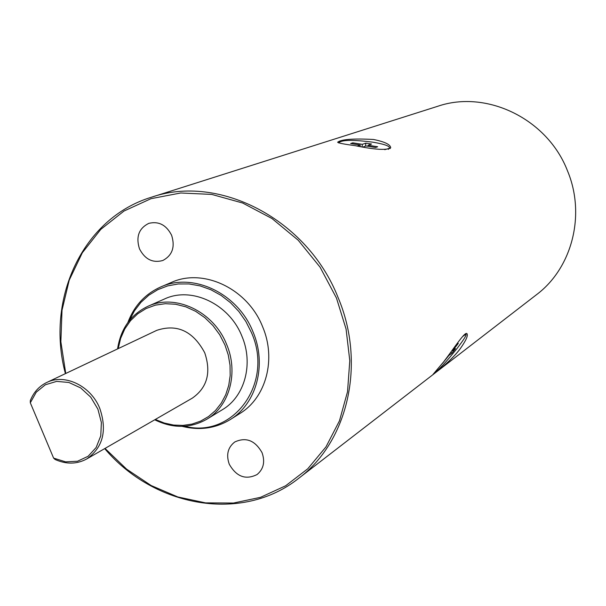 <?xml version="1.0" encoding="UTF-8"?>
<svg xmlns="http://www.w3.org/2000/svg" width="606" height="606" viewBox="0 0 606 606"><rect width="100%" height="100%" fill="white"/><g stroke="black" fill="none" stroke-linecap="round" stroke-linejoin="round"><path stroke-width="0.91" d="M104.686 448.614C154.416 507.396 242.279 523.137 298.667 478.339L536.507 294.69C572.034 268.132 585.964 214.88 567.496 170.847C547.513 118.897 486.656 89.468 437.797 106.262L151.409 197.238C82.477 218.092 45.389 299.288 65.41 373.637M298.667 478.339C347.942 441.713 366.229 363.645 338.019 297.372C307.34 219.205 218.94 173.695 151.409 197.238M459.598 349.594C449.637 362.418 432.692 374.781 433.01 374.425L443.789 361.676C453.818 348.594 464.984 331.149 466.968 333.641C468.332 335.527 465.878 340.845 459.598 349.594M373.463 139.471C384.628 141.743 390.378 144.486 390.703 147.712C387.075 150.462 375.212 149.78 355.124 145.66C343.935 144.175 338.11 143.024 337.64 142.213C341.398 139.304 353.343 138.388 373.463 139.471M105.02 448.425L126.609 469.15L151.136 485.527L177.755 496.935L205.532 502.874L233.477 503.048L260.527 497.321L285.631 485.792L307.765 468.794L325.975 446.887L339.451 420.867L347.526 391.741L349.791 360.684L346.064 329.005L336.466 298.054L320.089 267.193L298.22 240.241L271.965 218.516L242.65 203.018L211.736 194.412L180.717 192.988L151.03 198.67L124.01 211.032L100.785 229.386L82.302 252.785L69.228 280.146L62.017 310.227L60.865 341.769L65.751 373.47M182.209 426.359C199.579 430.707 215.607 428.434 230.288 419.549L240.014 413.413C266.117 397.65 276.51 359.025 262.565 326.626C247.702 288.714 203.381 267.723 171.392 282.426L160.81 286.926C145.152 293.933 134.161 305.818 127.843 322.574M229.265 464.226C236.438 476.755 245.703 480.194 257.065 474.543C263.58 469.074 265.239 461.787 262.05 452.682C255.081 440.388 245.983 436.82 234.757 441.986C227.818 447.417 225.993 454.826 229.265 464.226M139.471 248.824C135.736 236.779 138.865 228.288 148.849 223.349C158.742 221.008 166.332 224.977 171.612 235.257C175.278 246.983 172.354 255.391 162.847 260.489C152.727 263.246 144.94 259.36 139.471 248.824M230.288 419.549C256.633 403.641 267.094 364.57 252.967 331.762C237.9 293.372 193.102 272.086 160.81 286.926M184.777 426.238C232.962 438.964 274.313 383.166 251.392 332.444L245.885 321.498L238.862 311.492L230.522 302.712L221.107 295.395L210.873 289.736L200.116 285.896L189.125 283.949L178.217 283.956L167.665 285.888L157.772 289.683L148.788 295.228L140.933 302.356L134.418 310.87L129.404 320.536M154.704 419.799C173.051 428.715 190.466 428.495 206.949 419.147L222.432 409.671C244.809 396.574 253.77 363.683 241.877 336.118C229.235 303.901 191.458 286.153 164.461 299.008L147.849 306.333C130.782 314.567 120.692 328.763 117.572 348.92M206.949 419.147C229.659 405.868 238.703 372.387 226.568 344.284C213.66 311.431 175.24 293.289 147.849 306.333M155.318 419.45L164.332 423.049L173.627 425.056L182.944 425.412L192.041 424.086L200.647 421.102L208.54 416.542L215.478 410.512L221.266 403.179L225.727 394.741L228.735 385.431L230.182 375.515L230.03 365.266L228.273 354.987L224.955 344.981L219.713 334.754L212.918 325.543L204.813 317.65L195.685 311.34L185.837 306.825L175.611 304.25L165.355 303.689L155.401 305.144L146.084 308.552L137.706 313.787L130.532 320.665L124.783 328.952L120.632 338.375L118.208 348.617M53.608 458.098L55.085 459.484C66.312 464.469 76.864 464.294 86.741 458.954L192.291 398.15C207.214 387.704 211.358 372.584 204.73 352.783C193.087 331.103 177.103 323.627 156.772 330.346L46.685 382.507C39.079 386.242 33.618 392.287 30.3 400.642L30.315 402.793L53.608 458.098L65.592 461.855L77.53 461.234L88.112 456.28L96.165 447.493L100.77 435.812L101.376 422.533L97.899 409.141L90.726 397.157L80.666 387.916L68.857 382.469L56.638 381.386L45.359 384.765L36.262 392.18L30.315 402.793M86.741 458.954C103.005 447.501 107.345 430.624 99.763 408.33C90.832 385.817 64.721 373.296 46.685 382.507M389.605 148.008L390.226 148.546M338.663 142.918C341.216 139.834 352.616 139.592 372.849 142.175C384.871 144.22 390.385 146.266 389.385 148.311L384.749 149.674M357.373 146.016L360.214 145.054L350.654 143.539L352.806 142.827L362.343 144.334L365.85 143.145L371.561 144.046L368.077 145.243L377.674 146.758L375.591 147.485L365.971 145.963L363.1 146.947M368.077 145.243L367.971 146.281M365.85 143.145L365.547 146.107M362.343 144.334L362.093 146.781M352.806 142.827L352.7 143.864M360.214 145.054L360.078 146.455M462.522 336.588L465.916 334.201C466.893 334.747 464.022 339.398 457.295 348.147C446.304 361.903 438.494 370.319 433.866 373.402M452.826 349.442L456.469 344.753L458.28 343.39L452.432 350.912L455.447 348.632L451.97 353.109L448.94 355.411L442.425 363.418M451.97 353.109L450.856 352.177M452.432 350.912L452.015 350.563M388.332 149.371L389.385 148.311M465.06 334.179L465.916 334.201"/></g></svg>

